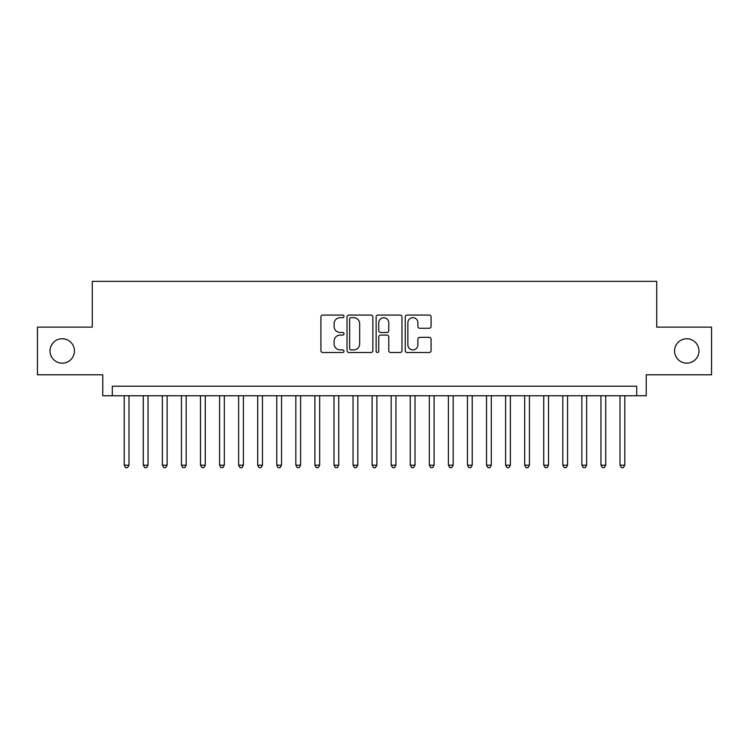 <?xml version="1.0" encoding="UTF-8"?>
<svg xmlns="http://www.w3.org/2000/svg" width="749" height="749" viewBox="0 0 749 749"><rect width="100%" height="100%" fill="white"/><g stroke="black" fill="none" stroke-linecap="round" stroke-linejoin="round"><path stroke-width="1.12" d="M343.988 316.378A1.311 1.311 0 0 0 342.677 315.067L322.791 315.067A1.873 1.873 0 0 0 320.918 316.939L320.918 350.635A1.873 1.873 0 0 0 322.791 352.507L342.677 352.507A1.311 1.311 0 0 0 343.988 351.197A1.311 1.311 0 0 0 342.677 349.886L340.102 349.886A5.992 5.992 0 0 1 334.12 343.894L334.12 341.085A5.992 5.992 0 0 1 340.102 335.093L342.677 335.093A1.311 1.311 0 0 0 343.988 333.782A1.311 1.311 0 0 0 342.677 332.481L340.102 332.481A5.992 5.992 0 0 1 334.12 326.489L334.12 323.68A5.992 5.992 0 0 1 340.102 317.688L342.677 317.688A1.311 1.311 0 0 0 343.988 316.378M674.559 350.953A12.209 12.209 0 0 0 686.758 363.153A12.209 12.209 0 0 0 698.967 350.953A12.209 12.209 0 0 0 686.758 338.745A12.209 12.209 0 0 0 674.559 350.953M50.033 350.953A12.209 12.209 0 0 0 62.242 363.153A12.209 12.209 0 0 0 74.441 350.953A12.209 12.209 0 0 0 62.242 338.745A12.209 12.209 0 0 0 50.033 350.953M429.205 328.268A1.873 1.873 0 0 0 431.078 326.395L431.078 316.939A1.873 1.873 0 0 0 429.205 315.067L407.119 315.067A1.873 1.873 0 0 0 405.246 316.939L405.246 350.635A1.873 1.873 0 0 0 407.119 352.507L429.205 352.507A1.873 1.873 0 0 0 431.078 350.635L431.078 339.213A1.873 1.873 0 0 0 429.205 337.34L419.749 337.34A1.873 1.873 0 0 0 417.876 339.213L417.876 344.877A5.009 5.009 0 0 1 412.868 349.886A5.009 5.009 0 0 1 407.868 344.877L407.868 322.697A5.009 5.009 0 0 1 412.868 317.688A5.009 5.009 0 0 1 417.876 322.697L417.876 326.395A1.873 1.873 0 0 0 419.749 328.268L429.205 328.268M636.706 395.762L646.237 395.762L646.237 374.79L711.55 374.79L711.55 327.116L656.723 327.116L656.723 281.343L92.277 281.343L92.277 327.116L37.45 327.116L37.45 374.79L102.763 374.79L102.763 395.762L636.706 395.762L636.706 386.231L112.294 386.231L112.294 395.762M372.862 316.939A1.873 1.873 0 0 0 370.989 315.067L348.903 315.067A1.873 1.873 0 0 0 347.03 316.939L347.03 350.635A1.873 1.873 0 0 0 348.903 352.507L370.989 352.507A1.873 1.873 0 0 0 372.862 350.635L372.862 316.939M378.011 315.067L400.097 315.067A1.873 1.873 0 0 1 401.97 316.939L401.97 350.635A1.873 1.873 0 0 1 400.097 352.507L390.641 352.507A1.873 1.873 0 0 1 388.768 350.635L388.768 336.966A1.873 1.873 0 0 0 386.896 335.093L380.632 335.093A1.873 1.873 0 0 0 378.76 336.966L378.76 351.197A1.311 1.311 0 0 1 377.449 352.507A1.311 1.311 0 0 1 376.138 351.197L376.138 316.939A1.873 1.873 0 0 1 378.011 315.067M350.963 317.688A1.311 1.311 0 0 0 349.652 318.999L349.652 348.575A1.311 1.311 0 0 0 350.963 349.886L353.678 349.886A5.992 5.992 0 0 0 359.67 343.894L359.67 323.68A5.992 5.992 0 0 0 353.678 317.688L350.963 317.688M388.768 322.791A5.009 5.009 0 0 0 383.769 317.782A5.009 5.009 0 0 0 378.76 322.791L378.76 330.609A1.873 1.873 0 0 0 380.632 332.481L386.896 332.481A1.873 1.873 0 0 0 388.768 330.609L388.768 322.791M124.212 395.762L124.212 465.176L128.987 465.176L128.987 395.762M128.987 465.176L127.555 467.657L125.645 467.657L124.212 465.176M143.284 395.762L143.284 465.176L148.049 465.176L148.049 395.762M148.049 465.176L146.626 467.657L144.716 467.657L143.284 465.176M162.355 395.762L162.355 465.176L167.121 465.176L167.121 395.762M167.121 465.176L165.688 467.657L163.788 467.657L162.355 465.176M181.427 395.762L181.427 465.176L186.192 465.176L186.192 395.762M186.192 465.176L184.76 467.657L182.85 467.657L181.427 465.176M200.489 395.762L200.489 465.176L205.263 465.176L205.263 395.762M205.263 465.176L203.831 467.657L201.921 467.657L200.489 465.176M219.56 395.762L219.56 465.176L224.326 465.176L224.326 395.762M224.326 465.176L222.902 467.657L220.992 467.657L219.56 465.176M238.631 395.762L238.631 465.176L243.397 465.176L243.397 395.762M243.397 465.176L241.964 467.657L240.064 467.657L238.631 465.176M257.703 395.762L257.703 465.176L262.468 465.176L262.468 395.762M262.468 465.176L261.036 467.657L259.135 467.657L257.703 465.176M276.774 395.762L276.774 465.176L281.54 465.176L281.54 395.762M281.54 465.176L280.107 467.657L278.197 467.657L276.774 465.176M295.836 395.762L295.836 465.176L300.602 465.176L300.602 395.762M300.602 465.176L299.179 467.657L297.269 467.657L295.836 465.176M314.908 395.762L314.908 465.176L319.673 465.176L319.673 395.762M319.673 465.176L318.25 467.657L316.34 467.657L314.908 465.176M333.979 395.762L333.979 465.176L338.745 465.176L338.745 395.762M338.745 465.176L337.312 467.657L335.412 467.657L333.979 465.176M353.051 395.762L353.051 465.176L357.816 465.176L357.816 395.762M357.816 465.176L356.384 467.657L354.474 467.657L353.051 465.176M372.113 395.762L372.113 465.176L376.887 465.176L376.887 395.762M376.887 465.176L375.455 467.657L373.545 467.657L372.113 465.176M391.184 395.762L391.184 465.176L395.949 465.176L395.949 395.762M395.949 465.176L394.526 467.657L392.616 467.657L391.184 465.176M410.255 395.762L410.255 465.176L415.021 465.176L415.021 395.762M415.021 465.176L413.588 467.657L411.688 467.657L410.255 465.176M429.327 395.762L429.327 465.176L434.092 465.176L434.092 395.762M434.092 465.176L432.66 467.657L430.75 467.657L429.327 465.176M448.398 395.762L448.398 465.176L453.164 465.176L453.164 395.762M453.164 465.176L451.731 467.657L449.821 467.657L448.398 465.176M467.46 395.762L467.46 465.176L472.226 465.176L472.226 395.762M472.226 465.176L470.803 467.657L468.893 467.657L467.46 465.176M486.532 395.762L486.532 465.176L491.297 465.176L491.297 395.762M491.297 465.176L489.865 467.657L487.964 467.657L486.532 465.176M505.603 395.762L505.603 465.176L510.369 465.176L510.369 395.762M510.369 465.176L508.936 467.657L507.036 467.657L505.603 465.176M524.674 395.762L524.674 465.176L529.44 465.176L529.44 395.762M529.44 465.176L528.008 467.657L526.098 467.657L524.674 465.176M543.737 395.762L543.737 465.176L548.511 465.176L548.511 395.762M548.511 465.176L547.079 467.657L545.169 467.657L543.737 465.176M562.808 395.762L562.808 465.176L567.573 465.176L567.573 395.762M567.573 465.176L566.15 467.657L564.24 467.657L562.808 465.176M581.879 395.762L581.879 465.176L586.645 465.176L586.645 395.762M586.645 465.176L585.212 467.657L583.312 467.657L581.879 465.176M600.951 395.762L600.951 465.176L605.716 465.176L605.716 395.762M605.716 465.176L604.284 467.657L602.374 467.657L600.951 465.176M620.013 395.762L620.013 465.176L624.788 465.176L624.788 395.762M624.788 465.176L623.355 467.657L621.445 467.657L620.013 465.176"/></g></svg>
